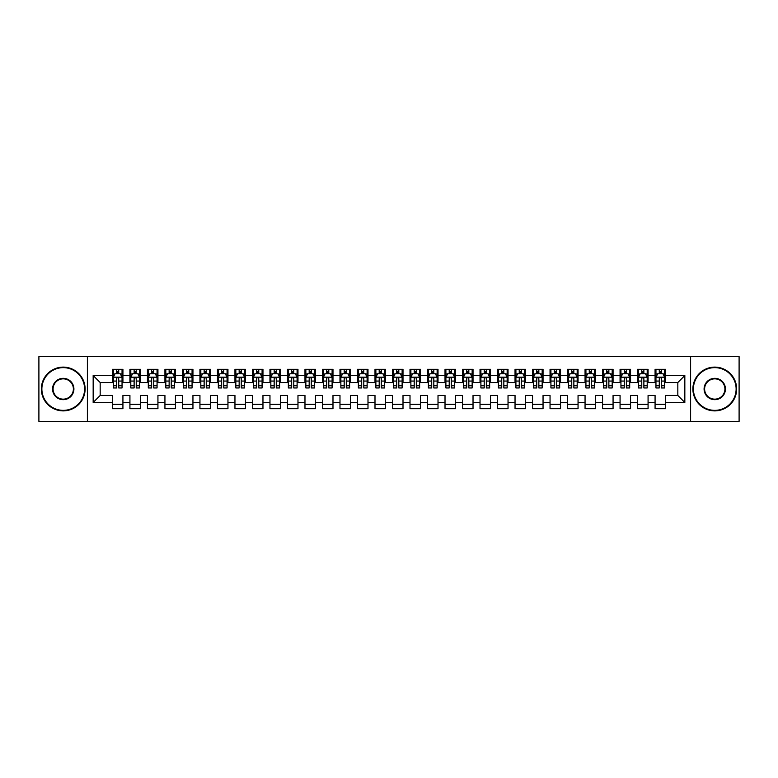 <?xml version="1.0" encoding="UTF-8"?>
<svg xmlns="http://www.w3.org/2000/svg" width="778" height="778" viewBox="0 0 778 778"><rect width="100%" height="100%" fill="white"/><g stroke="black" fill="none" stroke-linecap="round" stroke-linejoin="round"><path stroke-width="1.17" d="M690.611 421.384L739.1 421.384L739.1 356.616L690.611 356.616L690.611 421.384L87.389 421.384L87.389 356.616L38.9 356.616L38.9 421.384L87.389 421.384M690.611 356.616L87.389 356.616M93.165 402.479L93.165 375.521L112.421 375.521L112.421 382.523L100.168 382.523L100.168 395.477L93.165 402.479L112.421 402.479L112.421 408.693L122.924 408.693L122.924 402.479L129.926 402.479L129.926 408.693L140.429 408.693L140.429 402.479L147.431 402.479L147.431 408.693L157.934 408.693L157.934 402.479L164.936 402.479L164.936 408.693L175.439 408.693L175.439 402.479L182.441 402.479L182.441 408.693L192.944 408.693L192.944 402.479L199.946 402.479L199.946 408.693L210.449 408.693L210.449 402.479L217.451 402.479L217.451 408.693L227.954 408.693L227.954 402.479L234.956 402.479L234.956 408.693L245.459 408.693L245.459 402.479L252.461 402.479L252.461 408.693L262.964 408.693L262.964 402.479L269.966 402.479L269.966 408.693L280.469 408.693L280.469 402.479L287.471 402.479L287.471 408.693L297.974 408.693L297.974 402.479L304.976 402.479L304.976 408.693L315.479 408.693L315.479 402.479L322.481 402.479L322.481 408.693L332.984 408.693L332.984 402.479L339.986 402.479L339.986 408.693L350.489 408.693L350.489 402.479L357.491 402.479L357.491 408.693L367.994 408.693L367.994 402.479L374.996 402.479L374.996 408.693L385.499 408.693L385.499 402.479L392.501 402.479L392.501 408.693L403.004 408.693L403.004 402.479L410.006 402.479L410.006 408.693L420.509 408.693L420.509 402.479L427.511 402.479L427.511 408.693L438.014 408.693L438.014 402.479L445.016 402.479L445.016 408.693L455.519 408.693L455.519 402.479L462.521 402.479L462.521 408.693L473.024 408.693L473.024 402.479L480.026 402.479L480.026 408.693L490.529 408.693L490.529 402.479L497.531 402.479L497.531 408.693L508.034 408.693L508.034 402.479L515.036 402.479L515.036 408.693L525.539 408.693L525.539 402.479L532.541 402.479L532.541 408.693L543.044 408.693L543.044 402.479L550.046 402.479L550.046 408.693L560.549 408.693L560.549 402.479L567.551 402.479L567.551 408.693L578.054 408.693L578.054 402.479L585.056 402.479L585.056 408.693L595.559 408.693L595.559 402.479L602.561 402.479L602.561 408.693L613.064 408.693L613.064 402.479L620.066 402.479L620.066 408.693L630.569 408.693L630.569 402.479L637.571 402.479L637.571 408.693L648.074 408.693L648.074 402.479L655.076 402.479L655.076 408.693L665.579 408.693L665.579 395.477L677.832 395.477L677.832 382.523L665.579 382.523L665.579 375.521L684.835 375.521L684.835 402.479L665.579 402.479M665.579 375.521L665.579 369.307L655.076 369.307L655.076 375.521L648.074 375.521L648.074 369.307L637.571 369.307L637.571 375.521L630.569 375.521L630.569 369.307L620.066 369.307L620.066 375.521L613.064 375.521L613.064 369.307L602.561 369.307L602.561 375.521L595.559 375.521L595.559 369.307L585.056 369.307L585.056 375.521L578.054 375.521L578.054 369.307L567.551 369.307L567.551 375.521L560.549 375.521L560.549 369.307L550.046 369.307L550.046 375.521L543.044 375.521L543.044 369.307L532.541 369.307L532.541 375.521L525.539 375.521L525.539 369.307L515.036 369.307L515.036 375.521L508.034 375.521L508.034 369.307L497.531 369.307L497.531 375.521L490.529 375.521L490.529 369.307L480.026 369.307L480.026 375.521L473.024 375.521L473.024 369.307L462.521 369.307L462.521 375.521L455.519 375.521L455.519 369.307L445.016 369.307L445.016 375.521L438.014 375.521L438.014 369.307L427.511 369.307L427.511 375.521L420.509 375.521L420.509 369.307L410.006 369.307L410.006 375.521L403.004 375.521L403.004 369.307L392.501 369.307L392.501 375.521L385.499 375.521L385.499 369.307L374.996 369.307L374.996 375.521L367.994 375.521L367.994 369.307L357.491 369.307L357.491 375.521L350.489 375.521L350.489 369.307L339.986 369.307L339.986 375.521L332.984 375.521L332.984 369.307L322.481 369.307L322.481 375.521L315.479 375.521L315.479 369.307L304.976 369.307L304.976 375.521L297.974 375.521L297.974 369.307L287.471 369.307L287.471 375.521L280.469 375.521L280.469 369.307L269.966 369.307L269.966 375.521L262.964 375.521L262.964 369.307L252.461 369.307L252.461 375.521L245.459 375.521L245.459 369.307L234.956 369.307L234.956 375.521L227.954 375.521L227.954 369.307L217.451 369.307L217.451 375.521L210.449 375.521L210.449 369.307L199.946 369.307L199.946 375.521L192.944 375.521L192.944 369.307L182.441 369.307L182.441 375.521L175.439 375.521L175.439 369.307L164.936 369.307L164.936 375.521L157.934 375.521L157.934 369.307L147.431 369.307L147.431 375.521L140.429 375.521L140.429 369.307L129.926 369.307L129.926 375.521L122.924 375.521L122.924 369.307L112.421 369.307L112.421 375.521M648.074 402.479L648.074 395.477L655.076 395.477L655.076 402.479M684.835 375.521L677.832 382.523M630.569 402.479L630.569 395.477L637.571 395.477L637.571 402.479M655.076 375.521L655.076 382.523L648.074 382.523L648.074 375.521M613.064 402.479L613.064 395.477L620.066 395.477L620.066 402.479M637.571 375.521L637.571 382.523L630.569 382.523L630.569 375.521M595.559 402.479L595.559 395.477L602.561 395.477L602.561 402.479M620.066 375.521L620.066 382.523L613.064 382.523L613.064 375.521M578.054 402.479L578.054 395.477L585.056 395.477L585.056 402.479M602.561 375.521L602.561 382.523L595.559 382.523L595.559 375.521M560.549 402.479L560.549 395.477L567.551 395.477L567.551 402.479M585.056 375.521L585.056 382.523L578.054 382.523L578.054 375.521M543.044 402.479L543.044 395.477L550.046 395.477L550.046 402.479M567.551 375.521L567.551 382.523L560.549 382.523L560.549 375.521M525.539 402.479L525.539 395.477L532.541 395.477L532.541 402.479M550.046 375.521L550.046 382.523L543.044 382.523L543.044 375.521M508.034 402.479L508.034 395.477L515.036 395.477L515.036 402.479M532.541 375.521L532.541 382.523L525.539 382.523L525.539 375.521M490.529 402.479L490.529 395.477L497.531 395.477L497.531 402.479M515.036 375.521L515.036 382.523L508.034 382.523L508.034 375.521M473.024 402.479L473.024 395.477L480.026 395.477L480.026 402.479M497.531 375.521L497.531 382.523L490.529 382.523L490.529 375.521M455.519 402.479L455.519 395.477L462.521 395.477L462.521 402.479M480.026 375.521L480.026 382.523L473.024 382.523L473.024 375.521M438.014 402.479L438.014 395.477L445.016 395.477L445.016 402.479M462.521 375.521L462.521 382.523L455.519 382.523L455.519 375.521M420.509 402.479L420.509 395.477L427.511 395.477L427.511 402.479M445.016 375.521L445.016 382.523L438.014 382.523L438.014 375.521M403.004 402.479L403.004 395.477L410.006 395.477L410.006 402.479M427.511 375.521L427.511 382.523L420.509 382.523L420.509 375.521M385.499 402.479L385.499 395.477L392.501 395.477L392.501 402.479M410.006 375.521L410.006 382.523L403.004 382.523L403.004 375.521M367.994 402.479L367.994 395.477L374.996 395.477L374.996 402.479M392.501 375.521L392.501 382.523L385.499 382.523L385.499 375.521M350.489 402.479L350.489 395.477L357.491 395.477L357.491 402.479M374.996 375.521L374.996 382.523L367.994 382.523L367.994 375.521M332.984 402.479L332.984 395.477L339.986 395.477L339.986 402.479M357.491 375.521L357.491 382.523L350.489 382.523L350.489 375.521M315.479 402.479L315.479 395.477L322.481 395.477L322.481 402.479M339.986 375.521L339.986 382.523L332.984 382.523L332.984 375.521M297.974 402.479L297.974 395.477L304.976 395.477L304.976 402.479M322.481 375.521L322.481 382.523L315.479 382.523L315.479 375.521M280.469 402.479L280.469 395.477L287.471 395.477L287.471 402.479M304.976 375.521L304.976 382.523L297.974 382.523L297.974 375.521M262.964 402.479L262.964 395.477L269.966 395.477L269.966 402.479M287.471 375.521L287.471 382.523L280.469 382.523L280.469 375.521M245.459 402.479L245.459 395.477L252.461 395.477L252.461 402.479M269.966 375.521L269.966 382.523L262.964 382.523L262.964 375.521M227.954 402.479L227.954 395.477L234.956 395.477L234.956 402.479M252.461 375.521L252.461 382.523L245.459 382.523L245.459 375.521M210.449 402.479L210.449 395.477L217.451 395.477L217.451 402.479M234.956 375.521L234.956 382.523L227.954 382.523L227.954 375.521M192.944 402.479L192.944 395.477L199.946 395.477L199.946 402.479M217.451 375.521L217.451 382.523L210.449 382.523L210.449 375.521M175.439 402.479L175.439 395.477L182.441 395.477L182.441 402.479M199.946 375.521L199.946 382.523L192.944 382.523L192.944 375.521M157.934 402.479L157.934 395.477L164.936 395.477L164.936 402.479M182.441 375.521L182.441 382.523L175.439 382.523L175.439 375.521M140.429 402.479L140.429 395.477L147.431 395.477L147.431 402.479M164.936 375.521L164.936 382.523L157.934 382.523L157.934 375.521M122.924 402.479L122.924 395.477L129.926 395.477L129.926 402.479M147.431 375.521L147.431 382.523L140.429 382.523L140.429 375.521M100.168 395.477L112.421 395.477L112.421 402.479M129.926 375.521L129.926 382.523L122.924 382.523L122.924 375.521M655.076 373.683L655.951 373.683M664.704 373.683L665.579 373.683M637.571 373.683L638.446 373.683M647.199 373.683L648.074 373.683M620.066 373.683L620.941 373.683M629.694 373.683L630.569 373.683M602.561 373.683L603.436 373.683M612.189 373.683L613.064 373.683M585.056 373.683L585.931 373.683M594.684 373.683L595.559 373.683M567.551 373.683L568.426 373.683M577.179 373.683L578.054 373.683M550.046 373.683L550.921 373.683M559.674 373.683L560.549 373.683M532.541 373.683L533.416 373.683M542.169 373.683L543.044 373.683M515.036 373.683L515.911 373.683M524.664 373.683L525.539 373.683M497.531 373.683L498.406 373.683M507.159 373.683L508.034 373.683M480.026 373.683L480.901 373.683M489.654 373.683L490.529 373.683M462.521 373.683L463.396 373.683M472.149 373.683L473.024 373.683M445.016 373.683L445.891 373.683M454.644 373.683L455.519 373.683M427.511 373.683L428.386 373.683M437.139 373.683L438.014 373.683M410.006 373.683L410.881 373.683M419.634 373.683L420.509 373.683M392.501 373.683L393.376 373.683M402.129 373.683L403.004 373.683M374.996 373.683L375.871 373.683M384.624 373.683L385.499 373.683M357.491 373.683L358.366 373.683M367.119 373.683L367.994 373.683M339.986 373.683L340.861 373.683M349.614 373.683L350.489 373.683M322.481 373.683L323.356 373.683M332.109 373.683L332.984 373.683M304.976 373.683L305.851 373.683M314.604 373.683L315.479 373.683M287.471 373.683L288.346 373.683M297.099 373.683L297.974 373.683M269.966 373.683L270.841 373.683M279.594 373.683L280.469 373.683M252.461 373.683L253.336 373.683M262.089 373.683L262.964 373.683M234.956 373.683L235.831 373.683M244.584 373.683L245.459 373.683M217.451 373.683L218.326 373.683M227.079 373.683L227.954 373.683M199.946 373.683L200.821 373.683M209.574 373.683L210.449 373.683M182.441 373.683L183.316 373.683M192.069 373.683L192.944 373.683M164.936 373.683L165.811 373.683M174.564 373.683L175.439 373.683M147.431 373.683L148.306 373.683M157.059 373.683L157.934 373.683M129.926 373.683L130.801 373.683M139.554 373.683L140.429 373.683M112.421 373.683L113.296 373.683M122.049 373.683L122.924 373.683M112.421 404.317L122.924 404.317M129.926 404.317L140.429 404.317M147.431 404.317L157.934 404.317M164.936 404.317L175.439 404.317M182.441 404.317L192.944 404.317M199.946 404.317L210.449 404.317M217.451 404.317L227.954 404.317M234.956 404.317L245.459 404.317M252.461 404.317L262.964 404.317M269.966 404.317L280.469 404.317M287.471 404.317L297.974 404.317M304.976 404.317L315.479 404.317M322.481 404.317L332.984 404.317M339.986 404.317L350.489 404.317M357.491 404.317L367.994 404.317M374.996 404.317L385.499 404.317M392.501 404.317L403.004 404.317M410.006 404.317L420.509 404.317M427.511 404.317L438.014 404.317M445.016 404.317L455.519 404.317M462.521 404.317L473.024 404.317M480.026 404.317L490.529 404.317M497.531 404.317L508.034 404.317M515.036 404.317L525.539 404.317M532.541 404.317L543.044 404.317M550.046 404.317L560.549 404.317M567.551 404.317L578.054 404.317M585.056 404.317L595.559 404.317M602.561 404.317L613.064 404.317M620.066 404.317L630.569 404.317M637.571 404.317L648.074 404.317M655.076 404.317L665.579 404.317M93.165 375.521L100.168 382.523M677.832 395.477L684.835 402.479M118.723 371.583L116.622 371.583M122.049 385.752L118.723 385.752L118.723 387.95L122.049 387.95L122.049 377.272L120.298 373.771L115.047 373.771L113.296 377.272L113.296 387.95L116.622 387.95L116.622 385.752L113.296 385.752M113.296 377.272L113.296 369.307M122.049 377.272L122.049 369.307M116.622 373.771L116.622 369.307M118.723 369.307L118.723 373.771M118.723 385.752L118.723 378.585C118.023 377.233 117.322 377.233 116.622 378.585L116.622 385.752M118.723 373.683L116.622 373.683M136.228 371.583L134.127 371.583M139.554 385.752L136.228 385.752L136.228 387.95L139.554 387.95L139.554 377.272L137.803 373.771L132.552 373.771L130.801 377.272L130.801 387.95L134.127 387.95L134.127 385.752L130.801 385.752M130.801 377.272L130.801 369.307M139.554 377.272L139.554 369.307M134.127 373.771L134.127 369.307M136.228 369.307L136.228 373.771M136.228 385.752L136.228 378.585C135.528 377.233 134.827 377.233 134.127 378.585L134.127 385.752M136.228 373.683L134.127 373.683M153.733 371.583L151.632 371.583M157.059 385.752L153.733 385.752L153.733 387.95L157.059 387.95L157.059 377.272L155.308 373.771L150.057 373.771L148.306 377.272L148.306 387.95L151.632 387.95L151.632 385.752L148.306 385.752M148.306 377.272L148.306 369.307M157.059 377.272L157.059 369.307M151.632 373.771L151.632 369.307M153.733 369.307L153.733 373.771M153.733 385.752L153.733 378.585C153.033 377.233 152.332 377.233 151.632 378.585L151.632 385.752M153.733 373.683L151.632 373.683M63.232 410.356A21.356 21.356 0 0 0 84.588 389A21.356 21.356 0 0 0 63.232 367.644A21.356 21.356 0 0 0 41.876 389A21.356 21.356 0 0 0 63.232 410.356M63.232 367.119A21.881 21.881 0 0 1 85.113 389A21.881 21.881 0 0 1 63.232 410.881A21.881 21.881 0 0 1 41.351 389A21.881 21.881 0 0 1 63.232 367.119M63.232 399.678A10.678 10.678 0 0 1 52.554 389A10.678 10.678 0 0 1 63.232 378.322A10.678 10.678 0 0 1 73.91 389A10.678 10.678 0 0 1 63.232 399.678M63.232 378.847A10.153 10.153 0 0 0 53.079 389A10.153 10.153 0 0 0 63.232 399.153A10.153 10.153 0 0 0 73.385 389A10.153 10.153 0 0 0 63.232 378.847M714.768 410.356A21.356 21.356 0 0 0 736.124 389A21.356 21.356 0 0 0 714.768 367.644A21.356 21.356 0 0 0 693.412 389A21.356 21.356 0 0 0 714.768 410.356M714.768 367.119A21.881 21.881 0 0 1 736.649 389A21.881 21.881 0 0 1 714.768 410.881A21.881 21.881 0 0 1 692.887 389A21.881 21.881 0 0 1 714.768 367.119M714.768 399.678A10.678 10.678 0 0 1 704.09 389A10.678 10.678 0 0 1 714.768 378.322A10.678 10.678 0 0 1 725.446 389A10.678 10.678 0 0 1 714.768 399.678M714.768 378.847A10.153 10.153 0 0 0 704.615 389A10.153 10.153 0 0 0 714.768 399.153A10.153 10.153 0 0 0 724.921 389A10.153 10.153 0 0 0 714.768 378.847M171.238 371.583L169.137 371.583M174.564 385.752L171.238 385.752L171.238 387.95L174.564 387.95L174.564 377.272L172.813 373.771L167.562 373.771L165.811 377.272L165.811 387.95L169.137 387.95L169.137 385.752L165.811 385.752M165.811 377.272L165.811 369.307M174.564 377.272L174.564 369.307M169.137 373.771L169.137 369.307M171.238 369.307L171.238 373.771M171.238 385.752L171.238 378.585C170.538 377.233 169.837 377.233 169.137 378.585L169.137 385.752M171.238 373.683L169.137 373.683M188.743 371.583L186.642 371.583M192.069 385.752L188.743 385.752L188.743 387.95L192.069 387.95L192.069 377.272L190.318 373.771L185.067 373.771L183.316 377.272L183.316 387.95L186.642 387.95L186.642 385.752L183.316 385.752M183.316 377.272L183.316 369.307M192.069 377.272L192.069 369.307M186.642 373.771L186.642 369.307M188.743 369.307L188.743 373.771M188.743 385.752L188.743 378.585C188.043 377.233 187.342 377.233 186.642 378.585L186.642 385.752M188.743 373.683L186.642 373.683M206.248 371.583L204.147 371.583M209.574 385.752L206.248 385.752L206.248 387.95L209.574 387.95L209.574 377.272L207.823 373.771L202.572 373.771L200.821 377.272L200.821 387.95L204.147 387.95L204.147 385.752L200.821 385.752M200.821 377.272L200.821 369.307M209.574 377.272L209.574 369.307M204.147 373.771L204.147 369.307M206.248 369.307L206.248 373.771M206.248 385.752L206.248 378.585C205.548 377.233 204.847 377.233 204.147 378.585L204.147 385.752M206.248 373.683L204.147 373.683M223.753 371.583L221.652 371.583M227.079 385.752L223.753 385.752L223.753 387.95L227.079 387.95L227.079 377.272L225.328 373.771L220.077 373.771L218.326 377.272L218.326 387.95L221.652 387.95L221.652 385.752L218.326 385.752M218.326 377.272L218.326 369.307M227.079 377.272L227.079 369.307M221.652 373.771L221.652 369.307M223.753 369.307L223.753 373.771M223.753 385.752L223.753 378.585C223.053 377.233 222.352 377.233 221.652 378.585L221.652 385.752M223.753 373.683L221.652 373.683M241.258 371.583L239.157 371.583M244.584 385.752L241.258 385.752L241.258 387.95L244.584 387.95L244.584 377.272L242.833 373.771L237.582 373.771L235.831 377.272L235.831 387.95L239.157 387.95L239.157 385.752L235.831 385.752M235.831 377.272L235.831 369.307M244.584 377.272L244.584 369.307M239.157 373.771L239.157 369.307M241.258 369.307L241.258 373.771M241.258 385.752L241.258 378.585C240.558 377.233 239.857 377.233 239.157 378.585L239.157 385.752M241.258 373.683L239.157 373.683M258.763 371.583L256.662 371.583M262.089 385.752L258.763 385.752L258.763 387.95L262.089 387.95L262.089 377.272L260.338 373.771L255.087 373.771L253.336 377.272L253.336 387.95L256.662 387.95L256.662 385.752L253.336 385.752M253.336 377.272L253.336 369.307M262.089 377.272L262.089 369.307M256.662 373.771L256.662 369.307M258.763 369.307L258.763 373.771M258.763 385.752L258.763 378.585C258.063 377.233 257.362 377.233 256.662 378.585L256.662 385.752M258.763 373.683L256.662 373.683M276.268 371.583L274.167 371.583M279.594 385.752L276.268 385.752L276.268 387.95L279.594 387.95L279.594 377.272L277.843 373.771L272.592 373.771L270.841 377.272L270.841 387.95L274.167 387.95L274.167 385.752L270.841 385.752M270.841 377.272L270.841 369.307M279.594 377.272L279.594 369.307M274.167 373.771L274.167 369.307M276.268 369.307L276.268 373.771M276.268 385.752L276.268 378.585C275.568 377.233 274.867 377.233 274.167 378.585L274.167 385.752M276.268 373.683L274.167 373.683M293.773 371.583L291.672 371.583M297.099 385.752L293.773 385.752L293.773 387.95L297.099 387.95L297.099 377.272L295.348 373.771L290.097 373.771L288.346 377.272L288.346 387.95L291.672 387.95L291.672 385.752L288.346 385.752M288.346 377.272L288.346 369.307M297.099 377.272L297.099 369.307M291.672 373.771L291.672 369.307M293.773 369.307L293.773 373.771M293.773 385.752L293.773 378.585C293.073 377.233 292.372 377.233 291.672 378.585L291.672 385.752M293.773 373.683L291.672 373.683M311.278 371.583L309.177 371.583M314.604 385.752L311.278 385.752L311.278 387.95L314.604 387.95L314.604 377.272L312.853 373.771L307.602 373.771L305.851 377.272L305.851 387.95L309.177 387.95L309.177 385.752L305.851 385.752M305.851 377.272L305.851 369.307M314.604 377.272L314.604 369.307M309.177 373.771L309.177 369.307M311.278 369.307L311.278 373.771M311.278 385.752L311.278 378.585C310.578 377.233 309.877 377.233 309.177 378.585L309.177 385.752M311.278 373.683L309.177 373.683M328.783 371.583L326.682 371.583M332.109 385.752L328.783 385.752L328.783 387.95L332.109 387.95L332.109 377.272L330.358 373.771L325.107 373.771L323.356 377.272L323.356 387.95L326.682 387.95L326.682 385.752L323.356 385.752M323.356 377.272L323.356 369.307M332.109 377.272L332.109 369.307M326.682 373.771L326.682 369.307M328.783 369.307L328.783 373.771M328.783 385.752L328.783 378.585C328.083 377.233 327.382 377.233 326.682 378.585L326.682 385.752M328.783 373.683L326.682 373.683M346.288 371.583L344.187 371.583M349.614 385.752L346.288 385.752L346.288 387.95L349.614 387.95L349.614 377.272L347.863 373.771L342.612 373.771L340.861 377.272L340.861 387.95L344.187 387.95L344.187 385.752L340.861 385.752M340.861 377.272L340.861 369.307M349.614 377.272L349.614 369.307M344.187 373.771L344.187 369.307M346.288 369.307L346.288 373.771M346.288 385.752L346.288 378.585C345.588 377.233 344.887 377.233 344.187 378.585L344.187 385.752M346.288 373.683L344.187 373.683M363.793 371.583L361.692 371.583M367.119 385.752L363.793 385.752L363.793 387.95L367.119 387.95L367.119 377.272L365.368 373.771L360.117 373.771L358.366 377.272L358.366 387.95L361.692 387.95L361.692 385.752L358.366 385.752M358.366 377.272L358.366 369.307M367.119 377.272L367.119 369.307M361.692 373.771L361.692 369.307M363.793 369.307L363.793 373.771M363.793 385.752L363.793 378.585C363.093 377.233 362.392 377.233 361.692 378.585L361.692 385.752M363.793 373.683L361.692 373.683M381.298 371.583L379.197 371.583M384.624 385.752L381.298 385.752L381.298 387.95L384.624 387.95L384.624 377.272L382.873 373.771L377.622 373.771L375.871 377.272L375.871 387.95L379.197 387.95L379.197 385.752L375.871 385.752M375.871 377.272L375.871 369.307M384.624 377.272L384.624 369.307M379.197 373.771L379.197 369.307M381.298 369.307L381.298 373.771M381.298 385.752L381.298 378.585C380.598 377.233 379.897 377.233 379.197 378.585L379.197 385.752M381.298 373.683L379.197 373.683M398.803 371.583L396.702 371.583M402.129 385.752L398.803 385.752L398.803 387.95L402.129 387.95L402.129 377.272L400.378 373.771L395.127 373.771L393.376 377.272L393.376 387.95L396.702 387.95L396.702 385.752L393.376 385.752M393.376 377.272L393.376 369.307M402.129 377.272L402.129 369.307M396.702 373.771L396.702 369.307M398.803 369.307L398.803 373.771M398.803 385.752L398.803 378.585C398.103 377.233 397.402 377.233 396.702 378.585L396.702 385.752M398.803 373.683L396.702 373.683M416.308 371.583L414.207 371.583M419.634 385.752L416.308 385.752L416.308 387.95L419.634 387.95L419.634 377.272L417.883 373.771L412.632 373.771L410.881 377.272L410.881 387.95L414.207 387.95L414.207 385.752L410.881 385.752M410.881 377.272L410.881 369.307M419.634 377.272L419.634 369.307M414.207 373.771L414.207 369.307M416.308 369.307L416.308 373.771M416.308 385.752L416.308 378.585C415.608 377.233 414.907 377.233 414.207 378.585L414.207 385.752M416.308 373.683L414.207 373.683M433.813 371.583L431.712 371.583M437.139 385.752L433.813 385.752L433.813 387.95L437.139 387.95L437.139 377.272L435.388 373.771L430.137 373.771L428.386 377.272L428.386 387.95L431.712 387.95L431.712 385.752L428.386 385.752M428.386 377.272L428.386 369.307M437.139 377.272L437.139 369.307M431.712 373.771L431.712 369.307M433.813 369.307L433.813 373.771M433.813 385.752L433.813 378.585C433.113 377.233 432.412 377.233 431.712 378.585L431.712 385.752M433.813 373.683L431.712 373.683M451.318 371.583L449.217 371.583M454.644 385.752L451.318 385.752L451.318 387.95L454.644 387.95L454.644 377.272L452.893 373.771L447.642 373.771L445.891 377.272L445.891 387.95L449.217 387.95L449.217 385.752L445.891 385.752M445.891 377.272L445.891 369.307M454.644 377.272L454.644 369.307M449.217 373.771L449.217 369.307M451.318 369.307L451.318 373.771M451.318 385.752L451.318 378.585C450.618 377.233 449.917 377.233 449.217 378.585L449.217 385.752M451.318 373.683L449.217 373.683M468.823 371.583L466.722 371.583M472.149 385.752L468.823 385.752L468.823 387.95L472.149 387.95L472.149 377.272L470.398 373.771L465.147 373.771L463.396 377.272L463.396 387.95L466.722 387.95L466.722 385.752L463.396 385.752M463.396 377.272L463.396 369.307M472.149 377.272L472.149 369.307M466.722 373.771L466.722 369.307M468.823 369.307L468.823 373.771M468.823 385.752L468.823 378.585C468.123 377.233 467.422 377.233 466.722 378.585L466.722 385.752M468.823 373.683L466.722 373.683M486.328 371.583L484.227 371.583M489.654 385.752L486.328 385.752L486.328 387.95L489.654 387.95L489.654 377.272L487.903 373.771L482.652 373.771L480.901 377.272L480.901 387.95L484.227 387.95L484.227 385.752L480.901 385.752M480.901 377.272L480.901 369.307M489.654 377.272L489.654 369.307M484.227 373.771L484.227 369.307M486.328 369.307L486.328 373.771M486.328 385.752L486.328 378.585C485.628 377.233 484.927 377.233 484.227 378.585L484.227 385.752M486.328 373.683L484.227 373.683M503.833 371.583L501.732 371.583M507.159 385.752L503.833 385.752L503.833 387.95L507.159 387.95L507.159 377.272L505.408 373.771L500.157 373.771L498.406 377.272L498.406 387.95L501.732 387.95L501.732 385.752L498.406 385.752M498.406 377.272L498.406 369.307M507.159 377.272L507.159 369.307M501.732 373.771L501.732 369.307M503.833 369.307L503.833 373.771M503.833 385.752L503.833 378.585C503.133 377.233 502.432 377.233 501.732 378.585L501.732 385.752M503.833 373.683L501.732 373.683M521.338 371.583L519.237 371.583M524.664 385.752L521.338 385.752L521.338 387.95L524.664 387.95L524.664 377.272L522.913 373.771L517.662 373.771L515.911 377.272L515.911 387.95L519.237 387.95L519.237 385.752L515.911 385.752M515.911 377.272L515.911 369.307M524.664 377.272L524.664 369.307M519.237 373.771L519.237 369.307M521.338 369.307L521.338 373.771M521.338 385.752L521.338 378.585C520.638 377.233 519.937 377.233 519.237 378.585L519.237 385.752M521.338 373.683L519.237 373.683M538.843 371.583L536.742 371.583M542.169 385.752L538.843 385.752L538.843 387.95L542.169 387.95L542.169 377.272L540.418 373.771L535.167 373.771L533.416 377.272L533.416 387.95L536.742 387.95L536.742 385.752L533.416 385.752M533.416 377.272L533.416 369.307M542.169 377.272L542.169 369.307M536.742 373.771L536.742 369.307M538.843 369.307L538.843 373.771M538.843 385.752L538.843 378.585C538.143 377.233 537.442 377.233 536.742 378.585L536.742 385.752M538.843 373.683L536.742 373.683M556.348 371.583L554.247 371.583M559.674 385.752L556.348 385.752L556.348 387.95L559.674 387.95L559.674 377.272L557.923 373.771L552.672 373.771L550.921 377.272L550.921 387.95L554.247 387.95L554.247 385.752L550.921 385.752M550.921 377.272L550.921 369.307M559.674 377.272L559.674 369.307M554.247 373.771L554.247 369.307M556.348 369.307L556.348 373.771M556.348 385.752L556.348 378.585C555.648 377.233 554.947 377.233 554.247 378.585L554.247 385.752M556.348 373.683L554.247 373.683M573.853 371.583L571.752 371.583M577.179 385.752L573.853 385.752L573.853 387.95L577.179 387.95L577.179 377.272L575.428 373.771L570.177 373.771L568.426 377.272L568.426 387.95L571.752 387.95L571.752 385.752L568.426 385.752M568.426 377.272L568.426 369.307M577.179 377.272L577.179 369.307M571.752 373.771L571.752 369.307M573.853 369.307L573.853 373.771M573.853 385.752L573.853 378.585C573.153 377.233 572.452 377.233 571.752 378.585L571.752 385.752M573.853 373.683L571.752 373.683M591.358 371.583L589.257 371.583M594.684 385.752L591.358 385.752L591.358 387.95L594.684 387.95L594.684 377.272L592.933 373.771L587.682 373.771L585.931 377.272L585.931 387.95L589.257 387.95L589.257 385.752L585.931 385.752M585.931 377.272L585.931 369.307M594.684 377.272L594.684 369.307M589.257 373.771L589.257 369.307M591.358 369.307L591.358 373.771M591.358 385.752L591.358 378.585C590.658 377.233 589.957 377.233 589.257 378.585L589.257 385.752M591.358 373.683L589.257 373.683M608.863 371.583L606.762 371.583M612.189 385.752L608.863 385.752L608.863 387.95L612.189 387.95L612.189 377.272L610.438 373.771L605.187 373.771L603.436 377.272L603.436 387.95L606.762 387.95L606.762 385.752L603.436 385.752M603.436 377.272L603.436 369.307M612.189 377.272L612.189 369.307M606.762 373.771L606.762 369.307M608.863 369.307L608.863 373.771M608.863 385.752L608.863 378.585C608.163 377.233 607.462 377.233 606.762 378.585L606.762 385.752M608.863 373.683L606.762 373.683M626.368 371.583L624.267 371.583M629.694 385.752L626.368 385.752L626.368 387.95L629.694 387.95L629.694 377.272L627.943 373.771L622.692 373.771L620.941 377.272L620.941 387.95L624.267 387.95L624.267 385.752L620.941 385.752M620.941 377.272L620.941 369.307M629.694 377.272L629.694 369.307M624.267 373.771L624.267 369.307M626.368 369.307L626.368 373.771M626.368 385.752L626.368 378.585C625.668 377.233 624.967 377.233 624.267 378.585L624.267 385.752M626.368 373.683L624.267 373.683M643.873 371.583L641.772 371.583M647.199 385.752L643.873 385.752L643.873 387.95L647.199 387.95L647.199 377.272L645.448 373.771L640.197 373.771L638.446 377.272L638.446 387.95L641.772 387.95L641.772 385.752L638.446 385.752M638.446 377.272L638.446 369.307M647.199 377.272L647.199 369.307M641.772 373.771L641.772 369.307M643.873 369.307L643.873 373.771M643.873 385.752L643.873 378.585C643.173 377.233 642.472 377.233 641.772 378.585L641.772 385.752M643.873 373.683L641.772 373.683M661.378 371.583L659.277 371.583M664.704 385.752L661.378 385.752L661.378 387.95L664.704 387.95L664.704 377.272L662.953 373.771L657.702 373.771L655.951 377.272L655.951 387.95L659.277 387.95L659.277 385.752L655.951 385.752M655.951 377.272L655.951 369.307M664.704 377.272L664.704 369.307M659.277 373.771L659.277 369.307M661.378 369.307L661.378 373.771M661.378 385.752L661.378 378.585C660.678 377.233 659.977 377.233 659.277 378.585L659.277 385.752M661.378 373.683L659.277 373.683M122.01 377.184L113.345 377.184M113.296 373.985L114.94 373.985M120.405 373.985L122.049 373.985M116.622 381.064L113.296 381.064M122.049 381.064L118.723 381.064M118.723 372.701L116.622 372.701M139.515 377.184L130.85 377.184M130.801 373.985L132.445 373.985M137.91 373.985L139.554 373.985M134.127 381.064L130.801 381.064M139.554 381.064L136.228 381.064M136.228 372.701L134.127 372.701M157.02 377.184L148.355 377.184M148.306 373.985L149.95 373.985M155.415 373.985L157.059 373.985M151.632 381.064L148.306 381.064M157.059 381.064L153.733 381.064M153.733 372.701L151.632 372.701M174.525 377.184L165.86 377.184M165.811 373.985L167.455 373.985M172.92 373.985L174.564 373.985M169.137 381.064L165.811 381.064M174.564 381.064L171.238 381.064M171.238 372.701L169.137 372.701M192.03 377.184L183.365 377.184M183.316 373.985L184.96 373.985M190.425 373.985L192.069 373.985M186.642 381.064L183.316 381.064M192.069 381.064L188.743 381.064M188.743 372.701L186.642 372.701M209.535 377.184L200.87 377.184M200.821 373.985L202.465 373.985M207.93 373.985L209.574 373.985M204.147 381.064L200.821 381.064M209.574 381.064L206.248 381.064M206.248 372.701L204.147 372.701M227.04 377.184L218.375 377.184M218.326 373.985L219.97 373.985M225.435 373.985L227.079 373.985M221.652 381.064L218.326 381.064M227.079 381.064L223.753 381.064M223.753 372.701L221.652 372.701M244.545 377.184L235.88 377.184M235.831 373.985L237.475 373.985M242.94 373.985L244.584 373.985M239.157 381.064L235.831 381.064M244.584 381.064L241.258 381.064M241.258 372.701L239.157 372.701M262.05 377.184L253.385 377.184M253.336 373.985L254.98 373.985M260.445 373.985L262.089 373.985M256.662 381.064L253.336 381.064M262.089 381.064L258.763 381.064M258.763 372.701L256.662 372.701M279.555 377.184L270.89 377.184M270.841 373.985L272.485 373.985M277.95 373.985L279.594 373.985M274.167 381.064L270.841 381.064M279.594 381.064L276.268 381.064M276.268 372.701L274.167 372.701M297.06 377.184L288.395 377.184M288.346 373.985L289.99 373.985M295.455 373.985L297.099 373.985M291.672 381.064L288.346 381.064M297.099 381.064L293.773 381.064M293.773 372.701L291.672 372.701M314.565 377.184L305.9 377.184M305.851 373.985L307.495 373.985M312.96 373.985L314.604 373.985M309.177 381.064L305.851 381.064M314.604 381.064L311.278 381.064M311.278 372.701L309.177 372.701M332.07 377.184L323.405 377.184M323.356 373.985L325 373.985M330.465 373.985L332.109 373.985M326.682 381.064L323.356 381.064M332.109 381.064L328.783 381.064M328.783 372.701L326.682 372.701M349.575 377.184L340.91 377.184M340.861 373.985L342.505 373.985M347.97 373.985L349.614 373.985M344.187 381.064L340.861 381.064M349.614 381.064L346.288 381.064M346.288 372.701L344.187 372.701M367.08 377.184L358.415 377.184M358.366 373.985L360.01 373.985M365.475 373.985L367.119 373.985M361.692 381.064L358.366 381.064M367.119 381.064L363.793 381.064M363.793 372.701L361.692 372.701M384.585 377.184L375.92 377.184M375.871 373.985L377.515 373.985M382.98 373.985L384.624 373.985M379.197 381.064L375.871 381.064M384.624 381.064L381.298 381.064M381.298 372.701L379.197 372.701M402.09 377.184L393.425 377.184M393.376 373.985L395.02 373.985M400.485 373.985L402.129 373.985M396.702 381.064L393.376 381.064M402.129 381.064L398.803 381.064M398.803 372.701L396.702 372.701M419.595 377.184L410.93 377.184M410.881 373.985L412.525 373.985M417.99 373.985L419.634 373.985M414.207 381.064L410.881 381.064M419.634 381.064L416.308 381.064M416.308 372.701L414.207 372.701M437.1 377.184L428.435 377.184M428.386 373.985L430.03 373.985M435.495 373.985L437.139 373.985M431.712 381.064L428.386 381.064M437.139 381.064L433.813 381.064M433.813 372.701L431.712 372.701M454.605 377.184L445.94 377.184M445.891 373.985L447.535 373.985M453 373.985L454.644 373.985M449.217 381.064L445.891 381.064M454.644 381.064L451.318 381.064M451.318 372.701L449.217 372.701M472.11 377.184L463.445 377.184M463.396 373.985L465.04 373.985M470.505 373.985L472.149 373.985M466.722 381.064L463.396 381.064M472.149 381.064L468.823 381.064M468.823 372.701L466.722 372.701M489.615 377.184L480.95 377.184M480.901 373.985L482.545 373.985M488.01 373.985L489.654 373.985M484.227 381.064L480.901 381.064M489.654 381.064L486.328 381.064M486.328 372.701L484.227 372.701M507.12 377.184L498.455 377.184M498.406 373.985L500.05 373.985M505.515 373.985L507.159 373.985M501.732 381.064L498.406 381.064M507.159 381.064L503.833 381.064M503.833 372.701L501.732 372.701M524.625 377.184L515.96 377.184M515.911 373.985L517.555 373.985M523.02 373.985L524.664 373.985M519.237 381.064L515.911 381.064M524.664 381.064L521.338 381.064M521.338 372.701L519.237 372.701M542.13 377.184L533.465 377.184M533.416 373.985L535.06 373.985M540.525 373.985L542.169 373.985M536.742 381.064L533.416 381.064M542.169 381.064L538.843 381.064M538.843 372.701L536.742 372.701M559.635 377.184L550.97 377.184M550.921 373.985L552.565 373.985M558.03 373.985L559.674 373.985M554.247 381.064L550.921 381.064M559.674 381.064L556.348 381.064M556.348 372.701L554.247 372.701M577.14 377.184L568.475 377.184M568.426 373.985L570.07 373.985M575.535 373.985L577.179 373.985M571.752 381.064L568.426 381.064M577.179 381.064L573.853 381.064M573.853 372.701L571.752 372.701M594.645 377.184L585.98 377.184M585.931 373.985L587.575 373.985M593.04 373.985L594.684 373.985M589.257 381.064L585.931 381.064M594.684 381.064L591.358 381.064M591.358 372.701L589.257 372.701M612.15 377.184L603.485 377.184M603.436 373.985L605.08 373.985M610.545 373.985L612.189 373.985M606.762 381.064L603.436 381.064M612.189 381.064L608.863 381.064M608.863 372.701L606.762 372.701M629.655 377.184L620.99 377.184M620.941 373.985L622.585 373.985M628.05 373.985L629.694 373.985M624.267 381.064L620.941 381.064M629.694 381.064L626.368 381.064M626.368 372.701L624.267 372.701M647.16 377.184L638.495 377.184M638.446 373.985L640.09 373.985M645.555 373.985L647.199 373.985M641.772 381.064L638.446 381.064M647.199 381.064L643.873 381.064M643.873 372.701L641.772 372.701M664.665 377.184L656 377.184M655.951 373.985L657.595 373.985M663.06 373.985L664.704 373.985M659.277 381.064L655.951 381.064M664.704 381.064L661.378 381.064M661.378 372.701L659.277 372.701"/></g></svg>
